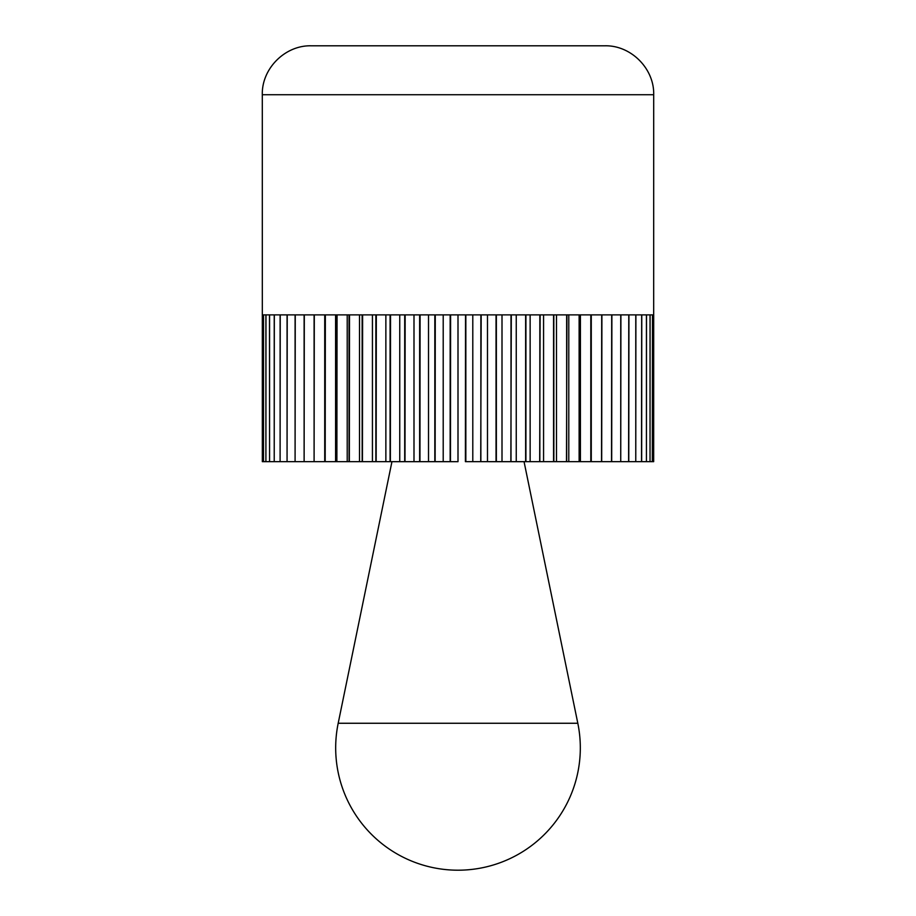 <?xml version="1.0" encoding="UTF-8"?>
<svg xmlns="http://www.w3.org/2000/svg" width="916" height="916" viewBox="0 0 916 916"><rect width="100%" height="100%" fill="white"/><g stroke="black" fill="none" stroke-linecap="round" stroke-linejoin="round"><path stroke-width="1.37" d="M653.703 94.726L262.297 94.726C261.621 68.585 285.071 45.124 311.222 45.8L604.778 45.8C630.929 45.124 654.379 68.585 653.703 94.726L653.669 461.664L591.049 461.664L591.038 314.886L601.697 314.886L601.526 461.664M263.682 461.664L262.331 461.664L262.331 314.886L263.51 314.886L263.51 461.664L263.545 314.886L265.903 314.886L265.903 461.664L265.972 314.886L269.487 314.886L269.567 461.664L263.545 461.664M314.474 461.664L269.567 461.664L269.567 314.886L274.228 314.886L274.228 461.664L274.331 314.886L280.101 314.886L280.101 461.664L280.227 314.886L287.063 314.886L287.063 461.664L287.223 314.886L295.089 314.886L295.089 461.664L295.261 314.886L304.123 314.886L304.123 461.664L304.307 314.886L314.096 314.886L314.096 461.664L314.303 314.886L324.951 314.886L324.962 461.664L314.303 461.664M325.352 314.886L336.63 314.886L336.641 461.664L325.191 461.664L325.352 314.886M337.054 314.886L349.042 314.886L349.076 461.664L336.882 461.664L337.054 314.886M349.5 314.886L362.141 314.886L362.175 461.664L349.34 461.664L349.5 314.886M362.61 314.886L375.881 314.886L375.881 461.664L362.45 461.664L362.61 314.886M376.316 314.886L390.079 314.886L390.079 461.664L376.155 461.664L376.316 314.886M390.525 314.886L404.7 314.886L404.7 461.664L390.365 461.664L390.525 314.886M405.147 314.886L419.642 314.886L419.642 461.664L404.998 461.664L405.147 314.886M420.089 314.886L434.825 314.886L434.825 461.664L419.952 461.664L420.089 314.886M435.272 314.886L450.157 314.886L450.157 461.664L435.134 461.664L435.272 314.886M450.592 314.886L458 314.886L458 461.664L450.466 461.664L450.592 314.886M335.588 314.886L335.588 461.664M359.519 314.886L359.519 461.664M385.865 314.886L385.865 461.664M413.998 314.886L413.998 461.664M443.207 314.886L443.207 461.664M472.793 461.664L465.843 461.664L465.843 314.886L480.866 314.886L480.866 461.664L472.793 461.664L472.793 314.886M465.958 461.664L524.055 461.687L577.813 723.262L338.187 723.262A122.309 122.309 0 0 0 458 870.2A122.309 122.309 0 0 0 577.813 723.262M480.728 461.664L481.175 314.886L496.048 314.886L496.048 461.664L481.278 461.664M502.002 461.664L496.358 461.664L496.358 314.886L511.002 314.886L511.002 461.664L502.002 461.664L502.002 314.886M510.853 461.664L511.3 314.886L525.635 314.886L525.635 461.664L511.38 461.664M530.135 461.664L525.921 461.664L525.921 314.886L539.845 314.886L539.845 461.664L530.135 461.664L530.135 314.886M539.684 461.664L540.119 314.886L553.55 314.886L553.55 461.664L540.177 461.664M556.481 461.664L553.859 461.664L553.825 314.886L566.66 314.886L566.66 461.664L556.481 461.664L556.481 314.886M566.5 461.664L566.924 314.886L579.118 314.886L579.118 461.664L566.66 461.664M580.412 461.664L579.37 461.664L579.359 314.886L590.809 314.886L590.809 461.664L580.412 461.664L580.412 314.886M601.697 461.664L601.904 314.886L611.693 314.886L611.522 461.664M611.693 461.664L611.877 314.886L620.739 314.886L620.739 461.664L620.911 314.886L628.777 314.886L628.616 461.664M628.777 461.664L628.937 314.886L635.773 314.886L635.773 461.664L635.899 314.886L641.669 314.886L641.509 461.664M641.669 461.664L641.773 314.886L646.433 314.886L646.433 461.664L646.513 314.886L650.028 314.886L650.028 461.664L650.097 314.886L653.703 314.886L653.68 461.664M652.455 461.664L652.49 314.886L652.318 461.664M591.278 314.886L591.278 461.664M568.79 314.886L568.79 461.664M543.566 314.886L543.566 461.664M516.246 314.886L516.246 461.664M487.484 314.886L487.484 461.664M458 314.886L465.534 314.886L465.408 461.664M428.516 314.886L428.516 461.664M399.754 314.886L399.754 461.664M372.434 314.886L372.434 461.664M347.21 314.886L347.21 461.664M324.722 314.886L324.722 461.664M262.297 94.726L262.331 461.664M338.187 723.262L391.945 461.687L458 461.687"/></g></svg>
